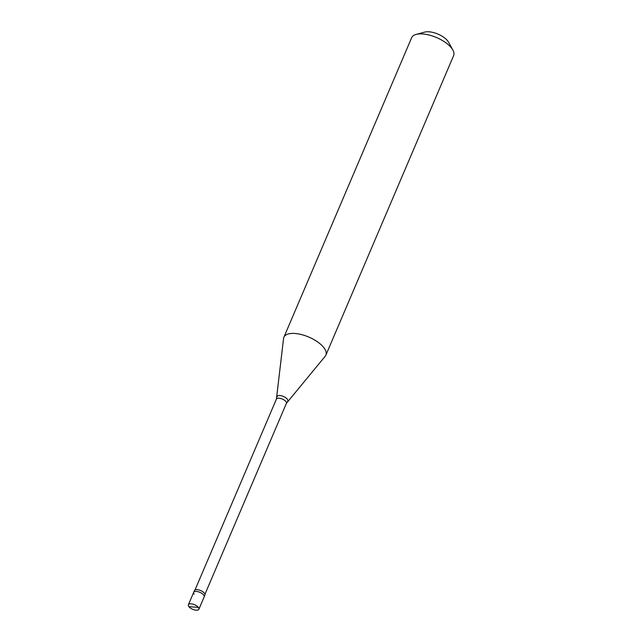 <?xml version="1.0" encoding="UTF-8"?>
<svg xmlns="http://www.w3.org/2000/svg" width="642" height="642" viewBox="0 0 642 642"><rect width="100%" height="100%" fill="white"/><g stroke="black" fill="none" stroke-linecap="round" stroke-linejoin="round"><path stroke-width="0.96" d="M193.651 607.051L188.86 606.626A5.706 2.48 23.1 0 1 188.379 604.78A5.706 2.48 23.1 0 1 192.873 604.138A5.706 2.48 23.1 0 1 198.394 607.42A5.706 2.48 -156.9 0 1 198.876 609.258L204.164 596.859A5.706 2.48 -156.9 0 0 203.683 595.014A5.706 2.48 23.1 0 0 198.161 591.739A5.706 2.48 23.1 0 0 193.667 592.381A5.706 2.48 23.1 0 1 198.161 591.739A5.706 2.48 23.1 0 1 203.683 595.014A5.706 2.48 -156.9 0 1 204.164 596.859L204.918 595.086A5.706 2.48 -156.9 0 0 204.437 593.24A5.706 2.48 23.1 0 0 198.916 589.966A5.706 2.48 23.1 0 0 194.422 590.608L193.667 592.381A5.706 2.48 23.1 0 0 194.149 594.219M188.86 606.626A5.706 2.48 -156.9 0 0 194.382 609.9A5.706 2.48 -156.9 0 0 198.876 609.258M194.991 590.006L276.421 399.091L283.563 338.495A22.823 9.935 23.1 0 1 283.884 337.243A22.823 9.935 23.1 0 1 301.86 334.675A22.823 9.935 23.1 0 1 323.937 347.779A22.823 9.935 -156.9 0 1 325.871 355.146L453.621 55.629A22.823 9.935 -156.9 0 0 452.891 50.1A22.823 9.935 -156.9 0 0 451.687 48.262A22.823 9.935 23.1 0 0 416.136 34.427A22.823 9.935 23.1 0 0 411.642 37.726L283.884 337.243M416.136 34.427L424.731 32.1A14.83 6.452 23.1 0 1 447.843 41.096A14.83 6.452 -156.9 0 1 448.622 42.292L452.891 50.1M204.959 594.259L286.396 403.345L325.189 356.254A22.823 9.935 -156.9 0 0 325.871 355.146M193.603 606.987L198.394 607.42M276.421 399.091A5.417 2.359 23.1 0 1 280.69 398.481A5.417 2.359 23.1 0 1 285.939 401.595A5.417 2.359 -156.9 0 1 286.396 403.345M277.023 396.812A5.81 2.528 23.1 0 1 281.332 395.753A5.81 2.528 23.1 0 1 287.303 399.172A5.81 2.528 -156.9 0 1 287.624 401.33M188.379 604.78L193.667 592.381"/></g></svg>
